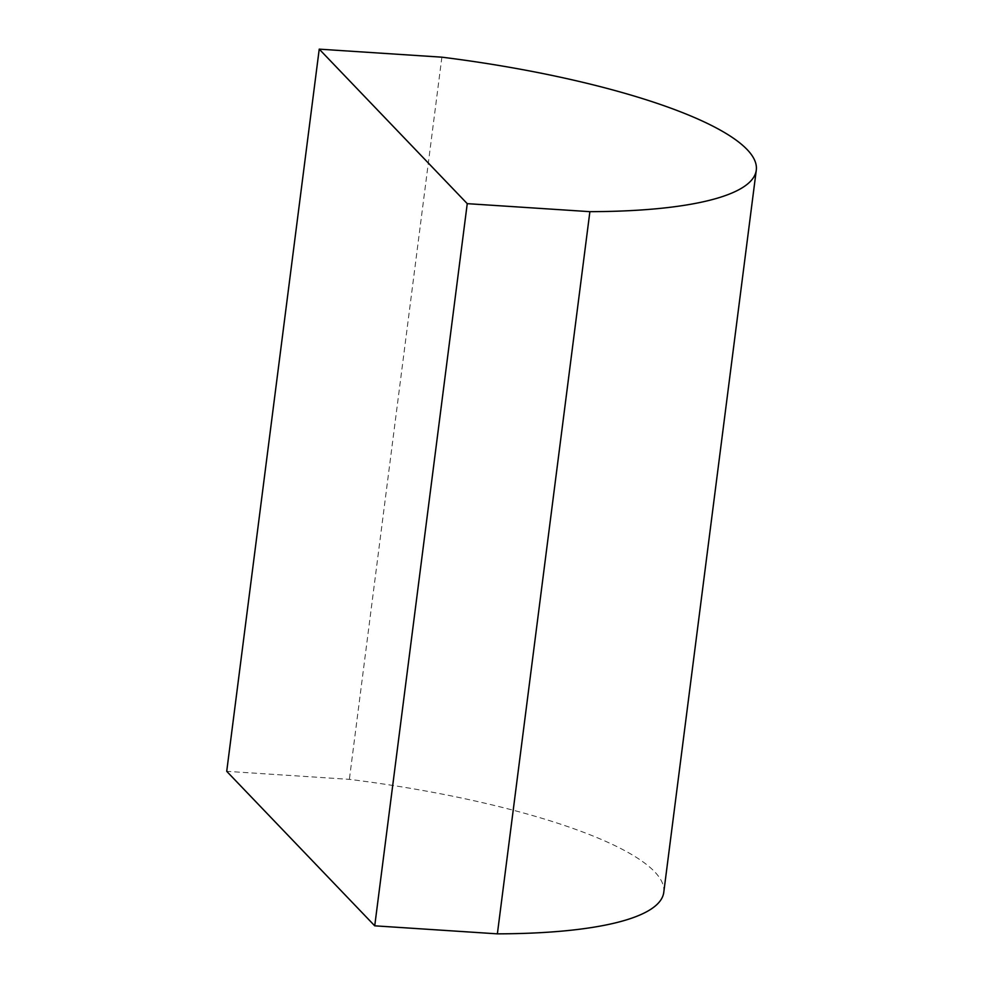 <?xml version="1.0" encoding="UTF-8"?>
<svg xmlns="http://www.w3.org/2000/svg" width="983" height="983" viewBox="0 0 983 983"><rect width="100%" height="100%" fill="white"/><g stroke="black" fill="none" stroke-linecap="round" stroke-linejoin="round"><path stroke-width="0.74" stroke-dasharray="4.92 3.69" d="M663.771 892.343A321.871 72.128 7.3 0 0 349.37 779.347L226.717 771.336M441.883 57.174L349.37 779.347"/><path stroke-width="1.47" d="M497.373 933.85A321.871 72.128 7.3 0 0 663.771 892.343L756.283 170.157A321.871 72.128 7.3 0 0 441.883 57.174L319.229 49.15L226.717 771.336L374.732 925.826L497.373 933.85L589.886 211.664A321.871 72.128 7.3 0 0 756.283 170.157M319.229 49.15L467.244 203.653L374.732 925.826M467.244 203.653L589.886 211.664"/></g></svg>

